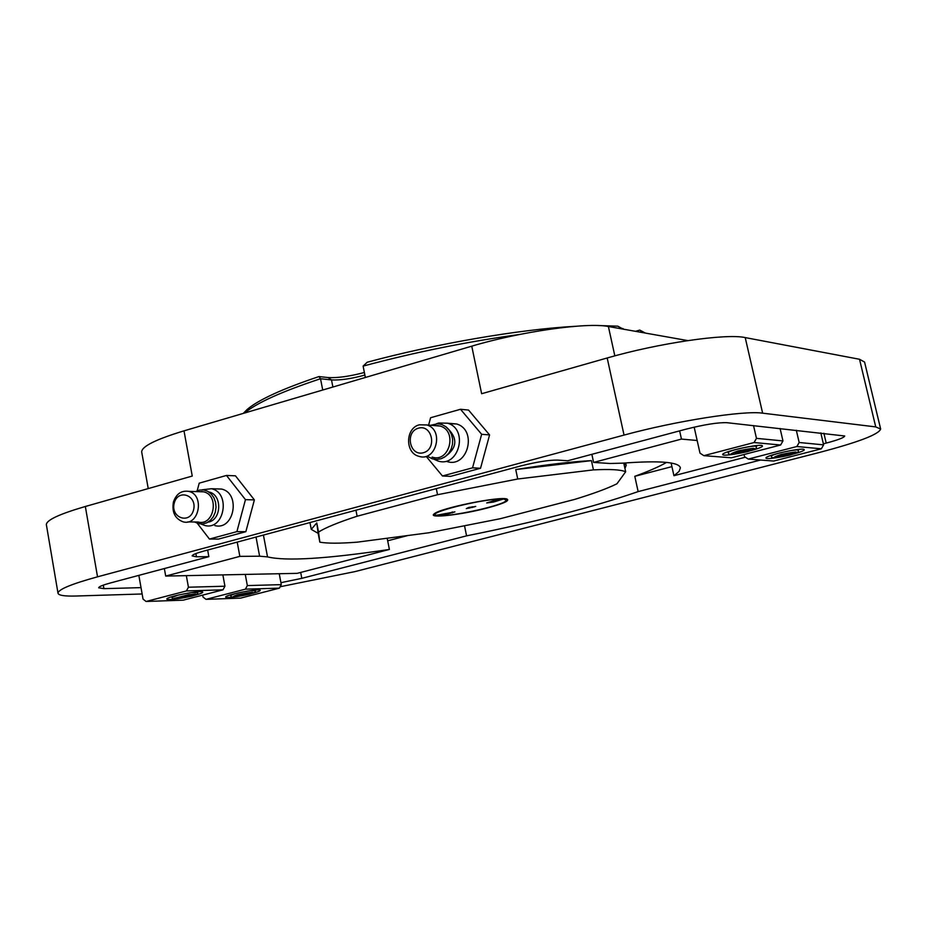<?xml version="1.0" encoding="UTF-8"?>
<svg xmlns="http://www.w3.org/2000/svg" width="927" height="927" viewBox="0 0 927 927"><rect width="100%" height="100%" fill="white"/><g stroke="black" fill="none" stroke-linecap="round" stroke-linejoin="round"><path stroke-width="1.39" d="M141.727 452.133L141.68 451.889C141.854 446.362 155.968 439.352 183.998 430.846L471.762 346.165C520.314 331.599 587.255 322.109 608.39 326.513L687.776 340.591M183.998 430.846L192.248 476.061L85.342 506.49C59.583 513.998 46.593 520.024 46.35 524.566L46.385 524.775M880.627 428.946L864.578 362.063L859.526 359.27L745.204 337.579C726.142 333.268 658.506 343.129 607.185 357.984L481.634 393.72L471.762 346.165M142.132 593.975L76.234 596.015C64.531 596.362 58.459 595.401 57.995 593.153C58.378 589.41 71.553 583.964 97.532 576.826L85.342 506.49M607.185 357.984L624.045 435.087L97.532 576.826M280.151 586.745L354.983 571.6L819.306 452.48C858.379 442.225 878.831 434.404 880.65 429.039L875.737 426.907L762.631 413.164L745.204 337.579M671.125 463.025L673.941 475.713L679.027 471.461L680.395 467.892C679.097 461.994 659.792 460.418 622.481 463.164L610.024 463.488L593.604 462.422L681.461 439.085L679.63 430.87M673.941 475.713L745.343 457.208M697.15 440.499L681.461 439.085M760.534 460.035L638.147 491.6L634.798 476.316C648.622 471.275 659.213 466.64 666.583 462.411M638.147 491.6C593.234 507.139 536.038 521.889 466.571 535.852L301.808 578.344L280.916 582.666M464.612 526.223L466.571 535.852M256.026 537.046L259.606 556.2L239.85 556.374L165.701 576.073L297.15 573.35L389.386 549.456L387.173 538.228M389.386 549.456C326.571 558.854 285.945 561.333 267.521 556.884L263.43 535.064M259.606 556.2L267.521 556.884M141.02 587.637L103.905 588.645L98.668 587.799C98.818 586.675 102.77 585.053 110.51 582.944L208.853 556.663L196.478 556.779L195.898 553.57M164.357 568.552L165.701 576.073M196.478 556.779L192.156 555.922C192.306 554.775 196.2 553.164 203.836 551.067L520.568 465.991C536.385 461.994 548.68 460.024 557.451 460.082L567.788 460.754L685.922 429.189C704.311 424.554 717.973 422.388 726.884 422.689L844.717 435.991C844.242 437.59 838.066 439.954 826.2 443.094L823.373 443.824M591.855 454.323L593.604 462.422M624.045 435.087C675.876 420.928 743.778 410.302 762.631 413.164M207.648 550.047L208.853 556.663M239.85 556.374L237.208 542.11M671.924 466.629L634.798 476.316M407.984 535.505L387.683 540.8M468.946 507.382L474.357 506.86L467.162 508.332L468.946 507.382M468.83 508.17L467.173 508.135L469.085 507.393L474.3 506.733L468.83 508.17L468.703 507.544M472.237 506.768L472.388 507.475M466.304 508.599L475.736 506.409L466.304 508.599M504.508 498.703L493.442 502.075L486.687 502.955L500.209 498.726M435.284 514.682L434.184 513.871M504.207 499.236L506.119 499.954L505.505 501.206C500.777 505.655 458.216 515.296 441.912 515.632L454.914 511.878L436.211 515.296C425.516 513.187 480.035 499.294 500.001 499.108M441.912 515.632L441.136 514.601M506.895 499.016L506.2 500.151M487.753 507.869C503.651 503.546 510.059 500.603 506.965 499.039C500.024 495.98 439.873 508.216 434.218 513.848C427.034 518.784 461.889 514.821 487.753 507.869M318.158 533.338L316.779 522.921L311.263 529.387L318.158 533.338L319.85 542.168L318.529 532.052C325.562 527.602 338.425 522.318 357.115 516.223L355.945 510.209M515.748 469.56L591.449 460.626C571.553 461.646 546.316 464.624 515.748 469.56L517.73 479.004L593.442 469.885C610.186 469.027 620.928 469.653 625.667 471.773L623.767 463.071M624.937 468.413L626.2 465.308L624.242 463.036M645.343 333.071L639.757 330.093L635.493 331.321M364.381 372.492C349.549 376.397 337.451 378.089 328.088 377.556L318.981 376.559C282.712 388.726 258.83 399.641 247.347 409.282L243.268 413.407M623.211 329.143L617.799 326.165L598.112 325.551M574.925 326.327C519.329 329.375 435.516 343.778 367.185 362.237L363.117 366.107C414.89 352.214 467.057 341.669 519.607 334.462M641.275 332.341L642.411 332.017L639.757 330.093M618.066 328.228L623.083 328.587M318.981 376.559L320.522 378.737L331.507 379.931C340.302 380.371 351.426 378.749 364.89 375.064M322.723 390.024L320.522 378.737C282.075 391.437 256.849 402.793 244.867 412.816L244.658 412.99M644.995 333.002L642.527 332.573M363.117 366.107L365.365 377.474M316.779 522.921L318.529 532.052M319.85 542.168C327.486 543.512 339.954 543.512 357.254 542.156L428.853 532.77L500.221 518.726L574.728 499.386C593.303 493.697 607.382 488.494 616.942 483.79L625.667 471.773M591.449 460.626L593.442 469.885M436.304 488.622L437.532 494.717L517.73 479.004M437.532 494.717L357.115 516.223M201.043 524.022L204.786 525.482C224.253 530.858 231.159 492.666 211.426 488.726L202.028 489.827M215.898 488.865L221.449 489.05C241.101 492.967 234.241 530.928 214.844 525.574M207.996 522.168C221.715 520.314 222.492 494.52 208.923 491.994L208.853 491.97M202.225 491.577L200.858 491.739M194.682 521.994L198.587 523.685L202.746 523.964L206.837 522.793L210.475 520.279L213.384 516.629L215.284 512.156L216.037 507.231L215.562 502.283L213.917 497.729L211.229 493.964L207.729 491.298L203.731 489.966L199.56 490.059L195.574 491.577M187.764 521.901L198.111 522.028C214.114 526.49 219.803 495.053 203.581 491.82L199.004 491.681M173.407 502.086C171.75 512.168 174.994 518.749 183.129 521.855C199.212 526.351 204.96 494.612 188.644 491.368C181.321 490.325 176.246 493.906 173.407 502.086M174.253 503.037C170.209 517.66 189.653 524.809 193.523 510.047C197.544 495.331 178.042 488.332 174.253 503.037M226.478 475.447L235.458 475.818L254.38 499.896L245.852 531.692L218.505 539.085L209.444 539.062L236.895 531.635L245.458 499.653L226.478 475.447L199.212 483.152L197.173 490.777M245.852 531.692L236.895 531.635M197.3 523.292L209.444 539.062M254.38 499.896L245.458 499.653M434.033 459.236L437.764 460.928C458.68 468.344 468.969 429.259 447.683 423.21L438.61 423.013L436.559 423.732M448.575 423.546L456.64 423.987C477.822 429.989 467.602 468.83 446.779 461.449M443.906 457.498C457.66 448.228 458.39 438.019 446.072 426.86M438.193 425.586L436.049 425.725M428.448 456.849L432.469 458.842L436.849 459.479L441.229 458.714L445.273 456.605L448.668 453.326L451.136 449.108L452.492 444.3L452.619 439.294L451.495 434.45L449.236 430.186L446.014 426.814L442.075 424.612L437.741 423.732L430.707 425.273M432.121 457.081C449.317 463.222 457.787 431.02 440.267 426.072L434.392 425.586M419.433 424.798C405.447 427.938 404.832 452.782 418.68 456.258C435.98 462.457 444.531 429.943 426.895 424.96L419.433 424.798M418.448 428.158C404.67 431.901 409.63 456.652 423.407 452.735C437.277 449.027 432.214 424.126 418.448 428.158M460.51 409.282L468.529 410.058L489.583 434.925L480.534 468.262L450.557 476.374L442.434 475.98L472.55 467.834L481.646 434.288L460.51 409.282L430.603 417.729L428.61 425.099M426.466 456.733L442.434 475.98M489.583 434.925L481.646 434.288M480.534 468.262L472.55 467.834M252.387 593.373C258.621 591.716 261.147 590.603 259.966 590.059C257.15 588.749 228.285 594.346 225.852 596.675C224.832 597.66 227.567 597.753 234.044 596.942M245.4 589.166L279.386 588.147L281.287 584.636L247.335 585.586L245.4 589.166L206.014 599.352L203.048 597.069L202.689 595.111M279.386 588.147L240.58 598.124L206.014 599.352M245.273 574.427L247.335 585.586M279.236 573.72L281.287 584.636M194.23 595.435L194.797 595.296C201.182 593.581 203.731 592.434 202.457 591.855C199.432 590.464 169.699 596.142 167.045 598.622C165.933 599.711 168.888 599.815 175.921 598.958M186.431 590.939L222.978 589.839L224.937 586.212L188.424 587.22L186.431 590.939L146.084 601.484L143.048 599.109L138.853 575.366M222.978 589.839L183.222 600.163L146.084 601.484M186.339 575.644L188.424 587.22M222.862 574.891L224.937 586.212M794.335 453.813C802.295 451.542 805.47 450.047 803.848 449.34C800.175 447.915 769.028 454.693 766.177 457.532C764.937 458.865 768.448 458.911 776.687 457.66M796.849 446.524L821.357 448.795L823.616 444.867L799.167 442.492L796.849 446.524L748.251 459.085L744.52 456.663L744.022 454.52M821.357 448.795L773.697 461.055L748.251 459.085M796.316 430.244L799.167 442.492M820.812 432.909L823.616 444.867M751.38 450.522C760.256 448.019 763.79 446.362 762.006 445.539C758.019 444.01 726.061 450.928 722.933 453.987C721.554 455.493 725.459 455.551 734.624 454.149M754.068 442.538L780.627 445.006L782.967 440.928L756.467 438.344L754.068 442.538L703.848 455.667L700.001 453.152L694.161 427.15M780.627 445.006L731.415 457.787L703.848 455.667M753.535 425.586L756.467 438.344M780.094 428.483L782.967 440.928M188.054 595.285L191.912 595.157L188.83 596.397L178.03 597.892L188.054 595.285M188.83 596.397L188.621 595.261M181.68 596.536L181.901 597.753M246.211 593.373L249.803 593.257L246.709 594.462L236.431 595.899L246.211 593.373M246.709 594.462L246.501 593.373M239.826 594.636L240.035 595.771M747.579 449.549L750.406 449.792L745.609 451.53L737.985 453.025L735.134 452.782L747.579 449.549M745.609 451.53L745.262 450.001M737.718 451.843L737.985 453.025M790.024 453.187L792.631 453.419L787.915 455.076L777.973 456.293L790.024 453.187M787.915 455.076L787.591 453.674M780.372 455.458L780.615 456.513M608.39 326.513L614.833 355.864M103.905 588.645L103.303 585.134M301.808 578.344L300.684 572.434M826.2 443.094L823.883 433.245M859.526 359.27L875.737 426.907M493.442 502.075L493.199 500.893M452.469 512.851L452.272 511.924M332.897 387.022L331.507 379.931L328.088 377.556M177.845 595.18L171.889 597.463C173.592 598.378 167.996 601.067 191.402 596.27C196.628 594.786 198.656 593.547 197.486 592.562L191.147 592.62M191.229 596.316L177.231 598.854L173.697 598.564L188.401 594.728L195.527 594.091L196.211 594.485L191.229 596.316M235.423 593.558L230.533 595.516C232.156 596.443 226.872 598.9 249.096 594.346C254.369 592.863 256.397 591.658 255.157 590.742L249.908 590.731M248.934 594.381C233.453 597.509 229.56 597.637 237.254 594.775C252.816 591.646 256.709 591.519 248.934 594.381M756.594 446.559C756.93 444.323 727.104 450.777 728.205 452.689C729.143 453.79 726.223 456.304 747.498 451.646C761.426 447.289 754.416 448.61 756.594 446.559L756.386 445.609M747.359 451.669C729.549 455.261 726.478 455.006 738.135 450.904C756.05 447.301 759.12 447.556 747.359 451.669M780.152 452.839C774.439 454.346 771.484 455.481 771.287 456.235C771.959 457.393 769.931 459.525 789.665 455.18C803.385 450.951 796.432 452.318 798.599 450.29C798.135 449.676 794.96 449.885 789.074 450.893M789.549 455.215C772.434 458.656 769.595 458.425 781.032 454.497C798.228 451.043 801.067 451.275 789.549 455.215M141.68 451.889L148.239 488.587M57.995 593.153L46.35 524.566M247.347 409.282L244.867 412.816M309.966 522.561L311.263 529.387M625.679 462.921L626.165 465.099M221.449 489.05L211.426 488.726M203.581 491.82L188.644 491.368M456.64 423.987L447.683 423.21M440.267 426.072L426.895 424.96M197.486 592.55L197.358 591.855M171.889 597.463L171.762 596.768M255.157 590.742L255.041 590.093M230.533 595.516L230.417 594.891M728.205 452.689L727.996 451.762M798.599 450.29L798.402 449.444M771.287 456.235L771.09 455.4"/></g></svg>
